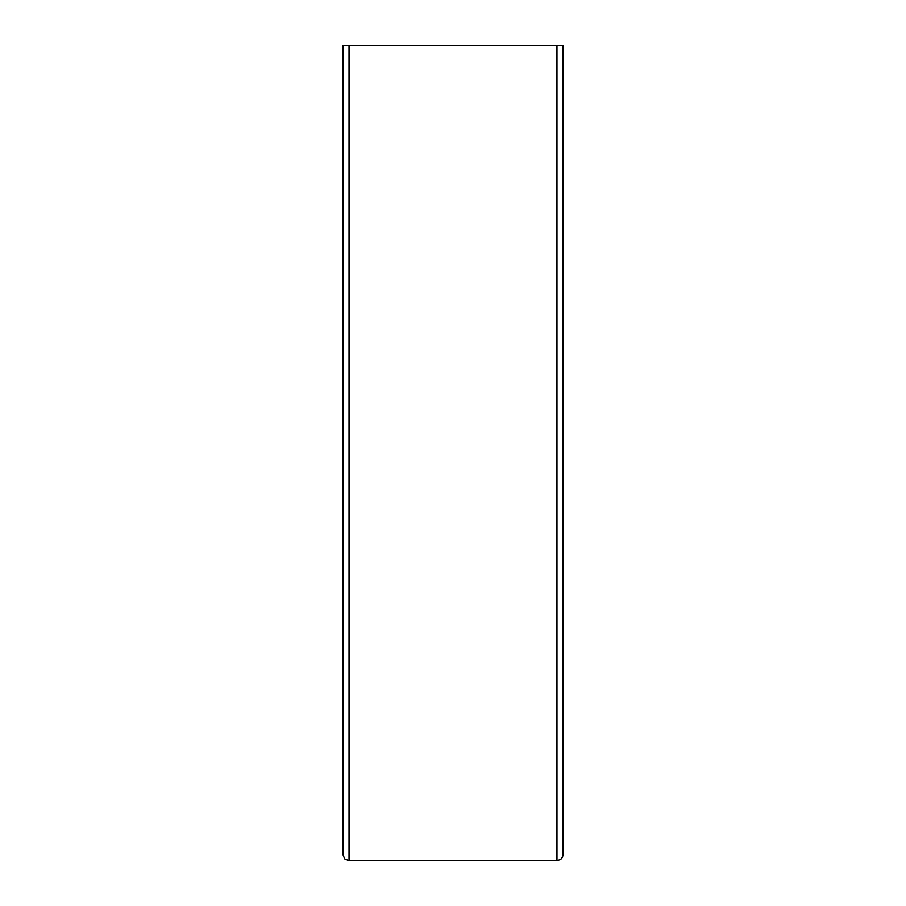 <?xml version="1.0" encoding="UTF-8"?>
<svg xmlns="http://www.w3.org/2000/svg" width="906" height="906" viewBox="0 0 906 906"><rect width="100%" height="100%" fill="white"/><g stroke="black" fill="none" stroke-linecap="round" stroke-linejoin="round"><path stroke-width="1.36" d="M563.079 854.585L563.079 45.3L556.964 45.3L556.964 860.7L560.78 859.364L562.92 855.943L563.079 854.585L562.479 857.235L560.78 859.364L556.964 860.7L349.036 860.7L349.036 45.3L342.921 45.3L342.921 854.585L344.71 858.911L349.036 860.7L344.71 858.911L342.921 854.585M556.964 45.3L349.036 45.3"/></g></svg>

